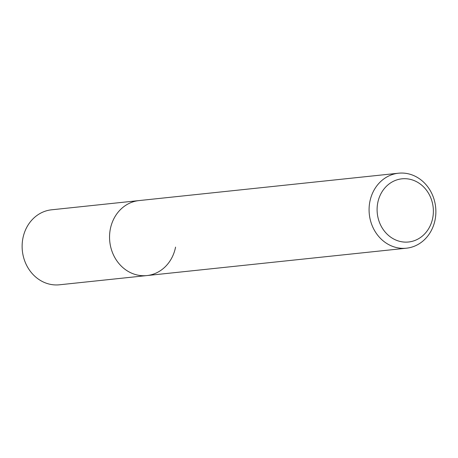 <?xml version="1.0" encoding="UTF-8"?>
<svg xmlns="http://www.w3.org/2000/svg" width="458" height="458" viewBox="0 0 458 458"><rect width="100%" height="100%" fill="white"/><g stroke="black" fill="none" stroke-linecap="round" stroke-linejoin="round"><path stroke-width="0.69" d="M398.523 173.21A37.699 33.348 -96 0 1 435.1 219.726A37.699 33.348 -96 0 1 406.435 248.196A37.699 33.348 -96 0 1 369.858 201.675A37.699 33.348 -96 0 1 398.523 173.21L51.565 209.804A37.699 33.348 84 0 0 22.9 238.274A37.699 33.348 84 0 0 59.477 284.79L146.904 275.567A37.699 33.348 -96 0 1 110.326 229.052A37.699 33.348 -96 0 1 138.992 200.587A37.699 33.348 84 0 0 110.326 229.052A37.699 33.348 84 0 0 146.904 275.567A37.699 33.348 -96 0 0 175.569 247.102M377.753 202.808A31.762 28.098 -96 0 1 411.278 179.61A31.762 28.098 -96 0 1 432.718 218.014A31.762 28.098 -96 0 1 399.193 241.211A31.762 28.098 -96 0 1 377.753 202.808M406.435 248.196L146.904 275.567"/></g></svg>
